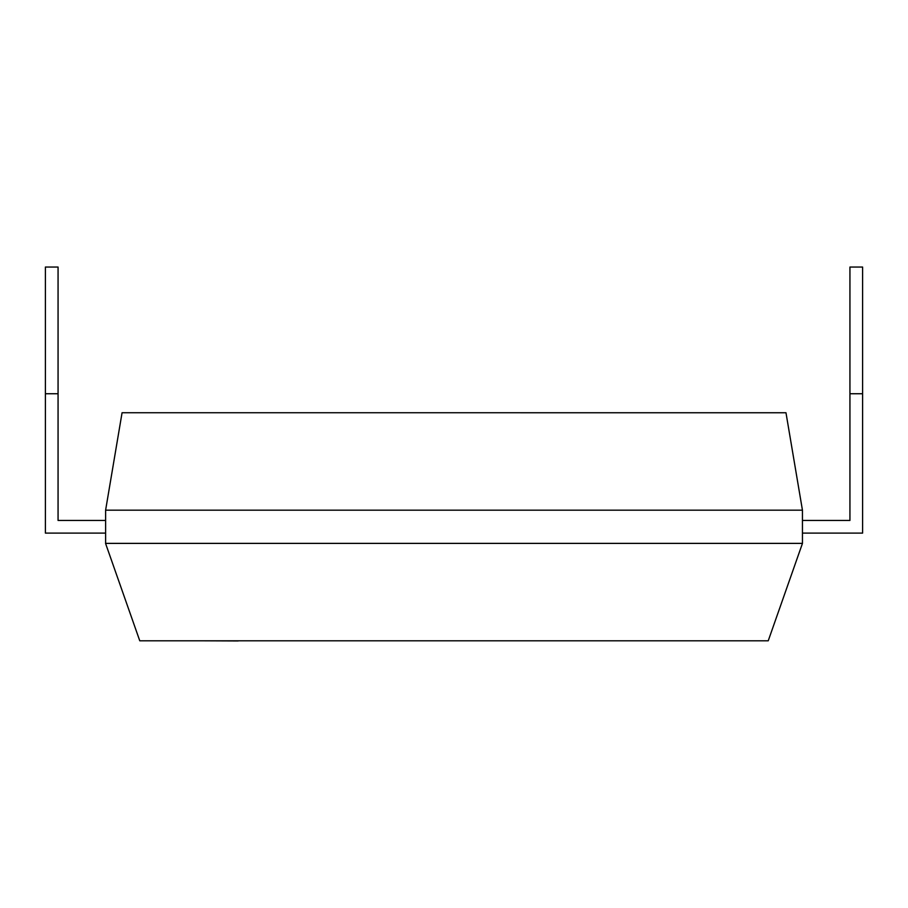 <?xml version="1.0" encoding="UTF-8"?>
<svg xmlns="http://www.w3.org/2000/svg" width="908" height="908" viewBox="0 0 908 908"><rect width="100%" height="100%" fill="white"/><g stroke="black" fill="none" stroke-linecap="round" stroke-linejoin="round"><path stroke-width="0.68" stroke-dasharray="4.54 3.41" d="M203.358 640.957L238.202 640.957M238.202 640.81L203.358 640.81M802.445 543.381L802.445 510.171L105.612 510.171L105.612 543.381L802.445 543.381L768.225 640.81L139.775 640.81M105.612 543.381L139.832 640.787M785.931 412.754L122.069 412.754L105.6 510.171M802.445 510.171L785.976 412.743M45.4 267.043L58.067 267.043L45.4 267.043L58.067 267.043L58.067 393.743L45.4 393.743L45.4 267.043L58.067 267.043L45.4 267.043L58.067 267.043L58.067 393.743L58.067 267.043L45.4 267.043L58.067 267.043L58.067 520.443L58.067 393.743L45.4 393.743L58.067 393.743L58.067 267.043L45.4 267.043L58.067 267.043L58.067 520.443L105.612 520.443L105.612 533.11L105.612 520.443L58.067 520.443L58.067 393.743L45.4 393.743L58.067 393.743L45.4 393.743L45.4 267.043L58.067 267.043L45.4 267.043L58.067 267.043L58.067 393.743L58.067 267.043L45.4 267.043L58.067 267.043L58.067 520.443L105.612 520.443L105.612 533.11L45.4 533.11L45.4 267.043L58.067 267.043L45.4 267.043L58.067 267.043L58.067 393.743L45.4 393.743L45.4 533.11L105.612 533.11L105.612 520.443L58.067 520.443L58.067 393.743L45.4 393.743L58.067 393.743L58.067 267.043L45.4 267.043L58.067 267.043L58.067 520.443L105.612 520.443L105.612 533.11L45.4 533.11L45.4 393.743L58.067 393.743L45.4 393.743L45.4 267.043L58.067 267.043L45.4 267.043L58.067 267.043L58.067 393.743L45.4 393.743L45.4 267.043L45.4 533.11L105.612 533.11L105.612 520.443L58.067 520.443L58.067 267.043L45.4 267.043L45.4 393.743L58.067 393.743L58.067 520.443L105.612 520.443L105.612 533.11L45.4 533.11L45.4 393.743L58.067 393.743L45.4 393.743L45.4 533.11L105.612 533.11L105.612 520.443L58.067 520.443L58.067 393.743L45.4 393.743L58.067 393.743L58.067 267.043L58.067 520.443L105.612 520.443L105.612 533.11L45.4 533.11L45.4 393.743L58.067 393.743L45.4 393.743L45.4 267.043L45.4 533.11L105.612 533.11L105.612 520.443L58.067 520.443L58.067 393.743L45.4 393.743L58.067 393.743L58.067 267.043L45.4 267.043L45.4 393.743L58.067 393.743L58.067 520.443L105.612 520.443L105.612 533.11L45.4 533.11L45.4 267.043L45.4 533.11L105.612 533.11L105.612 520.443L58.067 520.443L58.067 393.743L45.4 393.743L58.067 393.743L45.4 393.743L58.067 393.743L58.067 267.043L58.067 520.443L105.612 520.443L105.612 533.11L45.4 533.11L45.4 267.043L45.4 533.11L105.612 533.11L105.612 520.443L58.067 520.443L58.067 393.743L45.4 393.743L58.067 393.743L45.4 393.743L58.067 393.743L58.067 267.043L45.4 267.043L45.4 533.11L45.4 393.743L58.067 393.743L58.067 520.443L105.612 520.443L105.612 533.11L45.4 533.11L105.612 533.11L105.612 520.443L58.067 520.443L58.067 393.743L45.4 393.743L58.067 393.743L45.4 393.743L45.4 267.043L45.4 533.11L45.4 393.743L58.067 393.743L58.067 267.043L58.067 520.443L105.612 520.443L105.612 533.11L45.4 533.11L105.612 533.11L105.612 520.443L58.067 520.443L58.067 393.743L45.4 393.743L58.067 393.743L45.4 393.743L45.4 267.043L45.4 533.11L45.4 393.743L58.067 393.743L58.067 267.043L45.4 267.043L45.4 393.743L58.067 393.743L58.067 520.443L105.612 520.443L105.612 533.11L45.4 533.11L105.612 533.11L105.612 520.443L58.067 520.443L58.067 393.743L45.4 393.743L45.4 267.043L45.4 533.11L45.4 393.743L58.067 393.743L45.4 393.743L58.067 393.743L58.067 267.043L58.067 520.443L105.612 520.443L105.612 533.11L45.4 533.11L105.612 533.11L105.612 520.443L58.067 520.443L58.067 393.743L45.4 393.743L45.4 267.043L45.4 533.11L45.4 393.743L58.067 393.743L45.4 393.743L58.067 393.743L58.067 267.043L58.067 520.443L105.612 520.443L105.612 533.11L45.4 533.11L105.612 533.11L105.612 520.443L58.067 520.443L58.067 393.743L45.4 393.743L45.4 267.043L45.4 533.11L45.4 393.743L58.067 393.743L45.4 393.743L58.067 393.743L58.067 520.443L105.612 520.443L105.612 533.11L45.4 533.11L105.612 533.11L105.612 520.443L58.067 520.443L105.612 520.443L105.612 533.11L45.4 533.11L45.4 267.043M105.612 533.11L45.4 533.11L45.4 393.743L45.4 533.11L105.612 533.11L105.612 520.443M45.4 393.743L58.067 393.743M862.6 267.043L849.933 267.043L862.6 267.043L849.933 267.043L849.933 393.743L862.6 393.743L862.6 267.043L849.933 267.043L862.6 267.043L849.933 267.043L849.933 393.743L849.933 267.043L862.6 267.043L849.933 267.043L849.933 520.443L849.933 393.743L862.6 393.743L862.6 267.043L849.933 267.043L862.6 267.043L849.933 267.043L849.933 393.743L862.6 393.743L862.6 533.11L862.6 393.743L849.933 393.743L849.933 267.043L862.6 267.043L849.933 267.043L849.933 520.443L802.445 520.443L802.445 533.11L862.6 533.11L802.445 533.11L802.445 520.443L849.933 520.443L849.933 393.743L862.6 393.743L849.933 393.743L862.6 393.743L862.6 267.043L849.933 267.043L862.6 267.043L849.933 267.043L849.933 393.743L849.933 267.043L862.6 267.043L849.933 267.043L849.933 520.443L802.445 520.443L802.445 533.11L862.6 533.11L862.6 267.043L849.933 267.043L862.6 267.043L849.933 267.043L849.933 393.743L862.6 393.743L862.6 533.11L802.445 533.11L802.445 520.443L849.933 520.443L849.933 393.743L862.6 393.743L849.933 393.743L849.933 267.043L862.6 267.043L862.6 393.743L849.933 393.743L849.933 520.443L802.445 520.443L802.445 533.11L862.6 533.11L862.6 267.043L862.6 533.11L802.445 533.11L802.445 520.443L849.933 520.443L849.933 393.743L862.6 393.743L849.933 393.743L862.6 393.743L849.933 393.743L849.933 267.043L849.933 520.443L802.445 520.443L802.445 533.11L862.6 533.11L862.6 267.043L862.6 533.11L802.445 533.11L802.445 520.443L849.933 520.443L849.933 393.743L862.6 393.743L849.933 393.743L862.6 393.743L849.933 393.743L849.933 267.043L862.6 267.043L862.6 533.11L862.6 393.743L849.933 393.743L849.933 520.443L802.445 520.443L802.445 533.11L862.6 533.11L802.445 533.11L802.445 520.443L849.933 520.443L849.933 393.743L862.6 393.743L849.933 393.743L862.6 393.743L862.6 267.043L862.6 533.11L862.6 393.743L849.933 393.743L849.933 267.043L849.933 520.443L802.445 520.443L802.445 533.11L862.6 533.11L802.445 533.11L802.445 520.443L849.933 520.443L849.933 393.743L862.6 393.743L849.933 393.743L862.6 393.743L862.6 267.043L862.6 533.11L862.6 393.743L849.933 393.743L849.933 267.043L862.6 267.043L862.6 393.743L849.933 393.743L849.933 520.443L802.445 520.443L802.445 533.11L862.6 533.11L802.445 533.11L802.445 520.443L849.933 520.443L849.933 393.743L862.6 393.743L862.6 267.043L862.6 533.11L862.6 393.743L849.933 393.743L862.6 393.743L849.933 393.743L849.933 267.043L849.933 520.443L802.445 520.443L802.445 533.11L862.6 533.11L802.445 533.11L802.445 520.443L849.933 520.443L849.933 393.743L862.6 393.743L862.6 267.043L862.6 533.11L862.6 393.743L849.933 393.743L862.6 393.743L849.933 393.743L849.933 267.043L862.6 267.043L862.6 533.11L802.445 533.11L862.6 533.11L862.6 393.743L849.933 393.743L849.933 520.443L802.445 520.443L802.445 533.11L802.445 520.443L849.933 520.443L849.933 393.743L862.6 393.743L849.933 393.743L862.6 393.743L862.6 267.043L862.6 533.11L802.445 533.11L862.6 533.11L862.6 393.743L849.933 393.743L849.933 267.043L849.933 520.443L802.445 520.443L802.445 533.11L802.445 520.443L849.933 520.443L849.933 393.743L862.6 393.743L849.933 393.743L862.6 393.743L862.6 267.043L862.6 533.11L802.445 533.11L862.6 533.11L862.6 393.743L849.933 393.743L849.933 267.043L862.6 267.043L862.6 393.743L849.933 393.743L849.933 520.443L802.445 520.443L802.445 533.11L802.445 520.443L849.933 520.443L849.933 393.743L862.6 393.743L862.6 267.043L849.933 267.043L849.933 393.743L862.6 393.743L862.6 533.11L802.445 533.11L862.6 533.11L862.6 393.743L849.933 393.743L849.933 267.043L849.933 520.443L802.445 520.443L802.445 533.11L802.445 520.443L849.933 520.443L849.933 393.743L862.6 393.743L849.933 393.743L862.6 393.743L862.6 267.043M849.933 393.743L849.933 520.443L802.445 520.443L849.933 520.443L802.445 520.443L802.445 533.11L862.6 533.11L802.445 533.11L802.445 520.443L802.445 533.11L862.6 533.11L862.6 393.743L849.933 393.743L862.6 393.743M802.445 533.11L802.445 520.443"/><path stroke-width="1.36" d="M238.202 640.957L203.358 640.81L238.202 640.957M105.555 543.404L139.775 640.81L768.225 640.81L802.456 543.393L802.445 510.171L785.976 412.743M802.445 510.171L105.612 510.171L105.612 543.381L802.445 543.381M105.612 510.171L122.069 412.743L785.931 412.754M105.612 520.443L58.067 520.443L58.067 267.043L45.4 267.043L45.4 533.11L105.612 533.11M58.067 393.743L45.4 393.743M802.445 533.11L862.6 533.11L862.6 267.043L849.933 267.043L849.933 520.443L802.445 520.443M862.6 393.743L849.933 393.743"/></g></svg>
